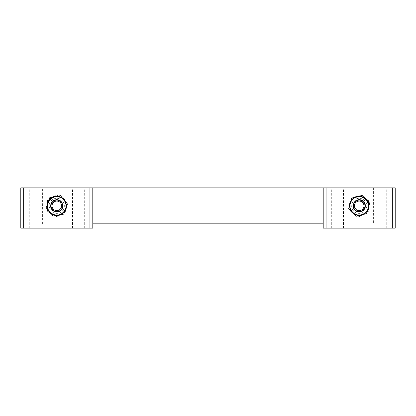<?xml version="1.0" encoding="UTF-8"?>
<svg xmlns="http://www.w3.org/2000/svg" width="416" height="416" viewBox="0 0 416 416"><rect width="100%" height="100%" fill="white"/><g stroke="black" fill="none" stroke-linecap="round" stroke-linejoin="round"><path stroke-width="0.31" stroke-dasharray="2.08 1.56" d="M64.36 205.842A7.561 7.561 0 0 1 56.8 213.398A7.561 7.561 0 0 1 49.239 205.842A7.561 7.561 0 0 1 56.8 198.281A7.561 7.561 0 0 1 64.36 205.842A7.561 7.561 0 0 1 56.8 213.398A7.561 7.561 0 0 1 49.239 205.842A7.561 7.561 0 0 1 56.8 198.281A7.561 7.561 0 0 1 64.36 205.842M366.761 205.842A7.561 7.561 0 0 1 359.2 213.398A7.561 7.561 0 0 1 351.64 205.842A7.561 7.561 0 0 1 359.2 198.281A7.561 7.561 0 0 1 366.761 205.842A7.561 7.561 0 0 1 359.2 213.398A7.561 7.561 0 0 1 351.64 205.842A7.561 7.561 0 0 1 359.2 198.281A7.561 7.561 0 0 1 366.761 205.842M23.681 223.839L20.8 223.839L20.8 187.84L20.8 223.839L395.2 223.839L395.2 187.84L20.8 187.84L20.8 223.839L92.799 223.839L89.918 223.839L89.918 187.84L23.681 187.84L92.799 187.84L20.8 187.84L23.681 187.84L20.8 187.84L20.8 228.16L23.681 228.16L23.681 187.84L23.681 223.839L89.918 223.839M326.082 223.839L395.2 223.839L395.2 187.84L323.201 187.84L326.082 187.84L323.201 187.84L323.201 228.16L395.2 228.16L395.2 187.84L395.2 223.839L392.319 223.839L392.319 187.84L326.082 187.84L326.082 223.839L392.319 223.839M50.898 205.842A5.902 5.902 0 0 0 56.8 211.744A5.902 5.902 0 0 0 62.702 205.842A5.902 5.902 0 0 0 56.8 199.935A5.902 5.902 0 0 0 50.898 205.842A5.902 5.902 0 0 0 56.8 211.744A5.902 5.902 0 0 0 62.702 205.842A5.902 5.902 0 0 0 56.8 199.935A5.902 5.902 0 0 0 50.898 205.842A5.902 5.902 0 0 1 56.8 199.935A5.902 5.902 0 0 1 62.702 205.842A5.902 5.902 0 0 1 56.8 211.744A5.902 5.902 0 0 1 50.898 205.842A5.902 5.902 0 0 1 56.8 199.935A5.902 5.902 0 0 1 62.702 205.842A5.902 5.902 0 0 1 56.8 211.744A5.902 5.902 0 0 1 50.898 205.842M71.198 223.839L20.8 223.839L20.8 187.84L71.198 187.84L71.198 223.839L92.799 223.839L92.799 187.84L92.799 223.839M23.681 228.16L89.918 228.16L89.918 187.84L92.799 187.84L71.198 187.84M42.401 223.839L42.401 187.84M78.4 187.84L72.498 187.84L78.4 187.84M78.4 228.16L72.498 228.16L78.4 228.16M35.199 187.84L41.106 187.84L35.199 187.84M35.199 228.16L41.106 228.16L35.199 228.16M89.918 228.16L92.799 228.16M353.298 205.842A5.902 5.902 0 0 0 359.2 211.744A5.902 5.902 0 0 0 365.102 205.842A5.902 5.902 0 0 0 359.2 199.935A5.902 5.902 0 0 0 353.298 205.842A5.902 5.902 0 0 0 359.2 211.744A5.902 5.902 0 0 0 365.102 205.842A5.902 5.902 0 0 0 359.2 199.935A5.902 5.902 0 0 0 353.298 205.842A5.902 5.902 0 0 0 359.2 211.744A5.902 5.902 0 0 0 365.102 205.842A5.902 5.902 0 0 0 359.2 199.935A5.902 5.902 0 0 0 353.298 205.842A5.902 5.902 0 0 0 359.2 211.744A5.902 5.902 0 0 0 365.102 205.842A5.902 5.902 0 0 0 359.2 199.935A5.902 5.902 0 0 0 353.298 205.842M323.201 223.839L323.201 187.84L323.201 223.839L395.2 223.839L395.2 187.84L323.201 187.84M392.319 228.16L392.319 187.84L326.082 187.84L326.082 228.16M344.802 223.839L344.802 187.84M373.599 187.84L373.599 223.839M337.6 187.84L331.698 187.84L337.6 187.84M337.6 228.16L331.698 228.16L337.6 228.16M380.801 187.84L374.894 187.84L380.801 187.84M380.801 228.16L374.894 228.16L380.801 228.16M353.439 205.842A5.762 5.762 0 0 0 359.2 211.598A5.762 5.762 0 0 0 364.962 205.842A5.762 5.762 0 0 0 359.2 200.08A5.762 5.762 0 0 0 353.439 205.842A5.762 5.762 0 0 1 359.2 200.08A5.762 5.762 0 0 1 364.962 205.842M368.56 205.842A9.36 9.36 0 0 0 359.2 196.482A9.36 9.36 0 0 0 349.84 205.842A9.36 9.36 0 0 1 363.88 197.735A9.36 9.36 0 0 1 368.56 205.842L368.56 200.434L359.2 195.031L349.84 200.434L349.84 205.842A9.36 9.36 0 0 0 359.2 215.202A9.36 9.36 0 0 0 368.56 205.842A9.36 9.36 0 0 1 354.52 213.944A9.36 9.36 0 0 1 349.84 205.842L349.84 211.245L359.2 216.648L368.56 211.245L368.56 205.842A9.36 9.36 0 0 0 354.52 197.735L359.2 195.031L368.56 200.434L368.56 211.245L363.88 213.944A9.36 9.36 0 0 0 368.56 205.842M354.52 213.944A9.36 9.36 0 0 0 363.88 213.944L359.2 216.648L349.84 211.245L349.84 205.842A9.36 9.36 0 0 0 354.52 213.944M349.84 205.842A9.36 9.36 0 0 1 354.52 197.735L349.84 200.434L349.84 205.842M51.038 205.842A5.762 5.762 0 0 0 56.8 211.598A5.762 5.762 0 0 0 62.561 205.842A5.762 5.762 0 0 0 56.8 200.08A5.762 5.762 0 0 0 51.038 205.842A5.762 5.762 0 0 1 56.8 200.08A5.762 5.762 0 0 1 62.561 205.842M66.16 205.842A9.36 9.36 0 0 0 56.8 196.482A9.36 9.36 0 0 0 47.44 205.842A9.36 9.36 0 0 1 61.48 197.735A9.36 9.36 0 0 1 66.16 205.842L66.16 200.434L56.8 195.031L47.44 200.434L47.44 205.842A9.36 9.36 0 0 0 56.8 215.202A9.36 9.36 0 0 0 66.16 205.842A9.36 9.36 0 0 1 52.12 213.944A9.36 9.36 0 0 1 47.44 205.842L47.44 211.245L56.8 216.648L66.16 211.245L66.16 205.842A9.36 9.36 0 0 0 52.12 197.735L56.8 195.031L66.16 200.434L66.16 211.245L61.48 213.944A9.36 9.36 0 0 0 66.16 205.842M52.12 213.944A9.36 9.36 0 0 0 61.48 213.944L56.8 216.648L47.44 211.245L47.44 205.842A9.36 9.36 0 0 0 52.12 213.944M47.44 205.842A9.36 9.36 0 0 1 52.12 197.735L47.44 200.434L47.44 205.842M359.2 212.103A6.266 6.266 0 0 1 352.934 205.842A6.266 6.266 0 0 1 359.2 199.576A6.266 6.266 0 0 1 365.466 205.842A6.266 6.266 0 0 1 359.2 212.103A6.266 6.266 0 0 0 365.466 205.842A6.266 6.266 0 0 0 359.2 199.576A6.266 6.266 0 0 0 352.934 205.842A6.266 6.266 0 0 0 359.2 212.103A6.266 6.266 0 0 1 352.934 205.842A6.266 6.266 0 0 1 359.2 199.576A6.266 6.266 0 0 1 365.466 205.842A6.266 6.266 0 0 1 359.2 212.103A6.266 6.266 0 0 0 365.466 205.842A6.266 6.266 0 0 0 359.2 199.576A6.266 6.266 0 0 0 352.934 205.842A6.266 6.266 0 0 0 359.2 212.103M354.338 197.423A9.719 9.719 0 0 0 350.896 200.793L354.338 197.423M349.482 205.837A9.719 9.719 0 0 0 350.672 210.512L349.669 207.735L349.482 205.837M359.419 196.123A9.719 9.719 0 0 1 364.062 197.423L361.098 196.305L359.2 196.118L361.098 196.305L364.598 197.756L367.281 200.439L368.732 203.944L368.919 205.842A9.719 9.719 0 0 0 367.723 201.172L368.732 203.944L368.732 207.735L367.281 211.24L364.057 214.261A9.719 9.719 0 0 0 367.505 210.886L364.598 213.923L361.098 215.374L359.2 215.561A9.719 9.719 0 0 1 349.482 205.842A9.719 9.719 0 0 1 359.2 196.118L357.302 196.305L357.422 196.903L354.047 198.302L353.714 197.818L354.047 198.302L357.334 196.94L357.198 196.326L357.334 196.94L357.198 196.326L359.2 196.118A9.719 9.719 0 0 1 368.919 205.842A9.719 9.719 0 0 1 359.2 215.561A9.719 9.719 0 0 0 368.919 205.842A9.719 9.719 0 0 0 359.2 196.118L360.994 196.284L360.88 196.903L357.323 196.903L357.198 196.326L353.714 197.818L354.047 198.302L353.714 197.818L351.062 200.528L351.551 200.845L351.062 200.528L349.648 204.048L350.225 204.152L349.648 204.048L349.69 207.839L350.262 207.714L349.69 207.839L351.177 211.328L351.66 210.995L351.177 211.328L353.886 213.98L354.208 213.486L353.886 213.98L357.406 215.394L357.51 214.817L357.406 215.394L359.2 215.561L361.098 215.374L360.979 214.776L364.265 213.418L366.844 210.834L367.338 211.151L366.813 210.813L367.338 211.151L366.813 210.813L367.338 211.151L368.753 207.631L368.176 207.527L368.753 207.631L368.711 203.84L368.139 203.965L368.711 203.84L367.224 200.351L366.74 200.689L367.224 200.351L364.515 197.699L364.172 198.224L360.885 196.867L360.994 196.284L360.979 196.903L360.994 196.284L360.88 196.903L357.323 196.903L357.198 196.326L357.334 196.94L357.302 196.305L359.2 196.118A9.719 9.719 0 0 0 349.482 205.842A9.719 9.719 0 0 0 359.2 215.561A9.719 9.719 0 0 1 349.482 205.842A9.719 9.719 0 0 1 359.2 196.118L357.198 196.326L353.714 197.818L351.062 200.528L349.648 204.048L349.69 207.839L351.177 211.328L353.886 213.98L357.406 215.394L357.521 214.776L357.302 215.374L359.2 215.561L357.406 215.394L357.521 214.776L361.078 214.776L361.197 215.353L364.686 213.866L364.333 213.346L364.686 213.86L364.333 213.346L366.844 210.834L367.338 211.151L366.844 210.834L367.338 211.151L364.686 213.86L364.333 213.346L364.686 213.86L367.338 211.151L368.753 207.631L368.711 203.84L367.224 200.351L364.515 197.699L360.994 196.284L359.2 196.118A9.719 9.719 0 0 1 368.919 205.842A9.719 9.719 0 0 1 359.2 215.561L361.197 215.353L361.067 214.739L361.197 215.353L359.2 215.561L357.302 215.374L354.338 214.256A9.719 9.719 0 0 0 358.982 215.556M361.098 215.374L360.979 214.776L361.197 215.353L361.067 214.739L364.354 213.382L364.686 213.866L364.354 213.382L364.686 213.866L361.197 215.353L361.067 214.739L364.354 213.382L364.598 213.923L364.265 213.418L366.777 210.902L368.139 207.62L368.139 204.064L366.777 200.777L364.265 198.26L364.598 197.756L364.172 198.224L364.51 197.699L364.192 198.193L366.777 200.777L367.224 200.351L366.709 200.71L367.224 200.351L366.74 200.689L368.139 204.064L368.732 203.944L368.103 203.97L368.711 203.84L368.103 203.97L368.711 203.84L368.139 203.965L368.139 207.62L368.753 207.631L368.139 207.522L368.753 207.631L368.176 207.527L366.777 210.902L367.281 211.24L366.777 210.902L368.176 207.527L368.753 207.631L368.139 207.522L368.139 203.965L368.711 203.84L368.103 203.97L366.74 200.689L367.224 200.351L366.709 200.71L364.192 198.193L364.515 197.699L364.172 198.224L360.979 196.903L361.098 196.305L360.979 196.903L357.422 196.903L354.136 198.26L351.624 200.777L350.262 204.064L350.262 207.62L351.624 210.902L354.136 213.418L357.521 214.776L357.406 215.394L357.521 214.776L361.078 214.776L357.422 214.776L357.406 215.394L357.422 214.776L357.302 215.374L353.798 213.923L354.136 213.418L357.422 214.776L357.302 215.374L357.422 214.776L360.979 214.776L364.265 213.418L366.777 210.902L368.139 207.62L368.139 204.064L366.777 200.777L364.265 198.26L360.88 196.903L360.994 196.284L360.885 196.867L360.994 196.284L364.51 197.699L364.172 198.224L360.885 196.867L361.098 196.305L360.979 196.903L357.422 196.903L354.136 198.26L351.624 200.777L350.262 204.064L350.262 207.62L351.624 210.902L354.136 213.418L357.51 214.817L354.136 213.418L353.886 213.98L354.229 213.455L353.798 213.923L351.12 211.24L351.624 210.902L354.208 213.486L351.624 210.902L351.177 211.328L351.692 210.974L351.12 211.24L349.669 207.735L350.262 207.62L351.66 210.995L350.262 207.62L349.69 207.839L350.298 207.709L349.669 207.735L349.669 203.944L350.262 204.064L350.262 207.714L350.262 204.064L349.648 204.048L350.262 204.162L349.669 203.944L351.12 200.439L351.624 200.777L350.225 204.152L351.624 200.777L351.062 200.528L351.588 200.866L351.12 200.439L353.798 197.756L354.136 198.26L351.551 200.845L354.136 198.26L353.798 197.756L357.302 196.305L357.422 196.903L357.302 196.305M353.714 197.818L354.068 198.333L353.714 197.818M56.8 199.576A6.266 6.266 0 0 1 63.066 205.842A6.266 6.266 0 0 1 56.8 212.103A6.266 6.266 0 0 1 50.534 205.842A6.266 6.266 0 0 1 56.8 199.576A6.266 6.266 0 0 0 50.534 205.842A6.266 6.266 0 0 0 56.8 212.103A6.266 6.266 0 0 0 63.066 205.842A6.266 6.266 0 0 0 56.8 199.576A6.266 6.266 0 0 1 63.066 205.842A6.266 6.266 0 0 1 56.8 212.103A6.266 6.266 0 0 1 50.534 205.842A6.266 6.266 0 0 1 56.8 199.576A6.266 6.266 0 0 0 50.534 205.842A6.266 6.266 0 0 0 56.8 212.103A6.266 6.266 0 0 0 63.066 205.842A6.266 6.266 0 0 0 56.8 199.576M48.89 200.184A9.719 9.719 0 0 1 52.582 197.085L51.402 197.756L51.735 198.26L49.187 200.866L48.719 200.439L51.402 197.756L51.667 198.333L49.156 200.845L48.662 200.528L49.187 200.866L48.662 200.528L49.187 200.866L47.824 204.152L47.247 204.048L47.861 204.162L47.247 204.048L47.861 204.162L47.861 207.714L47.289 207.839L47.897 207.709L47.289 207.839L47.897 207.709L49.26 210.995L48.776 211.328L49.291 210.974L48.776 211.328L49.291 210.974L51.808 213.486L51.485 213.98L51.735 213.418L55.021 214.776L54.902 215.374L56.8 215.561L54.902 215.374L51.402 213.923L48.719 211.24L47.268 207.735L47.107 205.114A9.719 9.719 0 0 0 47.949 209.862L47.268 207.735L47.268 203.944L48.719 200.439L51.402 197.756L54.902 196.305L55.021 196.903L51.667 198.333L51.314 197.818L51.667 198.333L51.314 197.818L51.667 198.333L49.156 200.845L48.662 200.528L49.187 200.866L47.824 204.152L47.247 204.048L47.861 204.162L47.861 207.714L47.289 207.839L47.897 207.709L49.26 210.995L48.776 211.328L49.291 210.974L51.808 213.486L51.485 213.98L51.828 213.455L55.115 214.817L58.677 214.776L58.802 215.353L58.578 214.776L61.864 213.418L64.449 210.834L64.938 211.151L64.412 210.813L65.775 207.527L66.352 207.631L65.775 207.527L66.352 207.631L64.938 211.151L64.376 210.902L64.88 211.24L62.202 213.923L58.698 215.374L56.8 215.561A9.719 9.719 0 0 0 66.518 205.842A9.719 9.719 0 0 0 56.8 196.118L58.594 196.284L58.578 196.903L58.698 196.305L54.902 196.305L55.021 196.903L51.646 198.302L51.314 197.818L51.646 198.302L54.933 196.94L54.803 196.326L54.933 196.94L54.803 196.326L51.314 197.818L51.646 198.302L51.314 197.818L48.662 200.528L49.156 200.845L48.662 200.528L47.247 204.048L47.824 204.152L47.247 204.048L47.289 207.839L47.861 207.714L47.289 207.839L48.776 211.328L49.26 210.995L48.776 211.328L51.485 213.98L51.808 213.486L51.485 213.98L55.006 215.394L55.12 214.776L55.006 215.394L56.8 215.561A9.719 9.719 0 0 1 47.081 205.842A9.719 9.719 0 0 1 56.8 196.118A9.719 9.719 0 0 0 47.081 205.842A9.719 9.719 0 0 0 56.8 215.561L58.802 215.353L58.578 214.776L58.698 215.374L56.8 215.561L58.802 215.353L62.286 213.866L61.932 213.346L62.286 213.86L61.932 213.346L64.449 210.834L64.938 211.151L64.449 210.834L64.938 211.151L62.286 213.86L61.932 213.346L62.286 213.86L64.938 211.151L66.352 207.631L66.31 203.84L64.823 200.351L62.114 197.699L58.594 196.284L58.479 196.903L54.922 196.903L54.803 196.326L56.8 196.118A9.719 9.719 0 0 1 66.518 205.842A9.719 9.719 0 0 1 56.8 215.561A9.719 9.719 0 0 0 66.518 205.842A9.719 9.719 0 0 0 56.8 196.118L58.594 196.284L58.479 196.903L54.922 196.903L54.803 196.326L51.314 197.818L48.662 200.528L47.247 204.048L47.289 207.839L48.776 211.328L51.485 213.98L55.006 215.394L56.8 215.561A9.719 9.719 0 0 1 47.081 205.842A9.719 9.719 0 0 1 56.8 196.118L54.902 196.305L55.021 196.903L54.803 196.326L54.933 196.94L54.803 196.326L58.698 196.305L62.202 197.756L64.88 200.439L66.331 203.944L66.492 206.565A9.719 9.719 0 0 0 65.65 201.817L66.331 203.944L66.331 207.735L64.88 211.24L62.202 213.923L61.017 214.599A9.719 9.719 0 0 0 64.709 211.494M55.858 215.514A9.719 9.719 0 0 1 51.324 213.871L54.902 215.374L55.12 214.776L55.006 215.394L55.12 214.776L58.677 214.776L58.698 215.374L58.666 214.739L58.802 215.353L58.666 214.739L61.953 213.382L62.286 213.866L61.953 213.382L62.286 213.866L58.802 215.353L58.666 214.739L61.953 213.382L62.202 213.923L61.864 213.418L64.449 210.834L65.775 207.527L66.352 207.631L65.738 207.522L66.352 207.631L65.738 207.522L66.352 207.631L66.31 203.84L65.738 203.965L66.31 203.84L64.823 200.351L64.34 200.689L64.823 200.351L62.114 197.699L61.771 198.224L58.49 196.867L58.698 196.305L62.275 197.808A9.719 9.719 0 0 0 57.741 196.165M64.88 211.24L64.376 210.902L64.88 211.24L64.376 210.902L65.738 207.62L65.738 204.064L64.376 200.777L61.864 198.26L62.202 197.756L61.771 198.224L62.114 197.699L61.792 198.193L64.376 200.777L64.88 200.439L64.308 200.71L64.823 200.351L64.308 200.71L64.823 200.351L64.34 200.689L65.738 204.064L66.331 203.944L65.702 203.97L66.31 203.84L65.702 203.97L66.31 203.84L65.738 203.965L65.738 207.62L66.331 207.735L65.738 207.62L65.738 203.965L66.31 203.84L65.702 203.97L64.34 200.689L64.823 200.351L64.308 200.71L61.792 198.193L62.114 197.699L61.864 198.26L58.578 196.903L55.021 196.903L51.735 198.26L49.223 200.777L47.861 204.064L47.861 207.62L49.223 210.902L51.735 213.418L55.021 214.776L58.578 214.776L61.864 213.418L64.376 210.902L65.738 207.62L65.738 204.064L64.376 200.777L61.864 198.26L58.479 196.903L58.594 196.284L58.49 196.867L58.594 196.284L62.114 197.699L61.771 198.224L58.49 196.867L58.698 196.305L58.578 196.903L55.021 196.903L54.902 196.305M48.719 200.439L49.223 200.777L48.719 200.439L49.223 200.777L47.861 204.064L47.268 203.944L47.861 204.064L47.861 207.62L47.268 207.735L47.861 207.62L49.223 210.902L48.719 211.24L49.223 210.902L51.808 213.486L51.402 213.923L51.828 213.455L55.115 214.817L55.006 215.394L55.021 214.776L54.902 215.374L55.021 214.776L58.578 214.776L58.698 215.374M363.319 201.812A5.762 5.762 0 0 0 355.176 201.724A5.762 5.762 0 0 0 355.082 209.867A5.762 5.762 0 0 0 363.225 209.96A5.762 5.762 0 0 0 363.319 201.812A5.762 5.762 0 0 0 355.176 201.724A5.762 5.762 0 0 0 355.082 209.867A5.762 5.762 0 0 0 363.225 209.96A5.762 5.762 0 0 0 363.319 201.812A5.762 5.762 0 0 0 355.176 201.724A5.762 5.762 0 0 0 355.082 209.867A5.762 5.762 0 0 0 363.225 209.96A5.762 5.762 0 0 0 363.319 201.812M362.7 202.415A4.898 4.898 0 0 0 355.779 202.337A4.898 4.898 0 0 0 355.701 209.264A4.898 4.898 0 0 1 355.779 202.337A4.898 4.898 0 0 1 362.7 202.415A4.898 4.898 0 0 1 362.622 209.342A4.898 4.898 0 0 1 355.701 209.264A4.898 4.898 0 0 0 362.622 209.342A4.898 4.898 0 0 0 362.7 202.415M368.212 208.364L366.756 213.569L356.283 216.247L352.508 212.384A9.36 9.36 0 0 0 368.212 208.364A9.36 9.36 0 0 0 365.893 199.295L369.673 203.159L368.212 208.364M348.728 208.52L352.508 212.384A9.36 9.36 0 0 1 350.189 203.315L351.645 198.11L362.118 195.432L365.893 199.295A9.36 9.36 0 0 0 350.189 203.315L348.728 208.52M62.213 207.802A5.762 5.762 0 0 0 58.76 200.424A5.762 5.762 0 0 0 51.386 203.876A5.762 5.762 0 0 0 54.839 211.255A5.762 5.762 0 0 0 62.213 207.802A5.762 5.762 0 0 0 58.76 200.424A5.762 5.762 0 0 0 51.386 203.876A5.762 5.762 0 0 0 54.839 211.255A5.762 5.762 0 0 0 62.213 207.802A5.762 5.762 0 0 0 58.76 200.424A5.762 5.762 0 0 0 51.386 203.876A5.762 5.762 0 0 0 54.839 211.255A5.762 5.762 0 0 0 62.213 207.802M61.402 207.506A4.898 4.898 0 0 0 58.469 201.235A4.898 4.898 0 0 0 52.198 204.173A4.898 4.898 0 0 1 58.469 201.235A4.898 4.898 0 0 1 61.402 207.506A4.898 4.898 0 0 1 55.13 210.444A4.898 4.898 0 0 1 52.198 204.173A4.898 4.898 0 0 0 55.13 210.444A4.898 4.898 0 0 0 61.402 207.506M58.438 215.056L53.118 216.003L49.639 211.869L46.16 207.73L48.001 202.649A9.36 9.36 0 0 0 58.438 215.056A9.36 9.36 0 0 0 65.598 209.03L63.757 214.11L58.438 215.056M49.842 197.569L48.001 202.649A9.36 9.36 0 0 1 55.162 196.622L60.481 195.681L67.439 203.949L65.598 209.03A9.36 9.36 0 0 0 55.162 196.622L49.842 197.569M51.402 197.756L51.735 198.26L51.402 197.756M47.268 203.944L47.861 204.064L47.268 203.944M47.268 207.735L47.861 207.62L47.268 207.735M48.719 211.24L49.223 210.902L48.719 211.24M51.402 213.923L51.735 213.418L51.402 213.923M62.202 213.923L61.864 213.418L62.202 213.923M66.331 207.735L65.738 207.62L66.331 207.735M66.331 203.944L65.738 204.064L66.331 203.944M64.88 200.439L64.376 200.777L64.88 200.439M62.202 197.756L61.864 198.26L62.202 197.756M353.798 197.756L354.136 198.26L353.798 197.756M351.12 200.439L351.624 200.777L351.12 200.439M349.669 203.944L350.262 204.064L349.669 203.944M349.669 207.735L350.262 207.62L349.669 207.735M351.12 211.24L351.624 210.902L351.12 211.24M353.798 213.923L354.136 213.418L353.798 213.923M364.598 213.923L364.265 213.418L364.598 213.923M367.281 211.24L366.777 210.902L367.281 211.24M368.732 207.735L368.139 207.62L368.732 207.735M368.732 203.944L368.139 204.064L368.732 203.944M367.281 200.439L366.777 200.777L367.281 200.439M364.598 197.756L364.265 198.26L364.598 197.756M365.534 205.842A6.334 6.334 0 0 1 359.2 212.176A6.334 6.334 0 0 1 352.862 205.842A6.334 6.334 0 0 1 359.2 199.503A6.334 6.334 0 0 1 365.534 205.842M63.138 205.842A6.334 6.334 0 0 1 56.8 212.176A6.334 6.334 0 0 1 50.466 205.842A6.334 6.334 0 0 1 56.8 199.503A6.334 6.334 0 0 1 63.138 205.842M84.302 228.16L84.302 187.84M41.106 228.16L41.106 187.84M29.297 228.16L29.297 187.84M72.498 228.16L72.498 187.84M331.698 228.16L331.698 187.84M374.894 228.16L374.894 187.84M386.703 228.16L386.703 187.84M343.502 228.16L343.502 187.84"/><path stroke-width="0.62" d="M92.799 223.839L323.201 223.839M323.201 187.84L326.082 187.84L326.082 228.16L323.201 228.16L323.201 187.84L92.799 187.84L92.799 228.16L92.799 187.84L23.681 187.84L23.681 228.16L20.8 228.16L20.8 187.84L23.681 187.84M92.799 228.16L23.681 228.16M392.319 187.84L395.2 187.84L395.2 228.16L392.319 228.16L392.319 187.84L326.082 187.84M326.082 228.16L392.319 228.16M354.432 205.842A4.763 4.763 0 0 1 359.2 201.074A4.763 4.763 0 0 1 363.964 205.842A4.763 4.763 0 0 1 359.2 210.605A4.763 4.763 0 0 1 354.432 205.842M353.439 205.842A5.762 5.762 0 0 1 359.2 200.08A5.762 5.762 0 0 1 364.962 205.842A5.762 5.762 0 0 1 359.2 211.598A5.762 5.762 0 0 1 353.439 205.842M52.036 205.842A4.763 4.763 0 0 1 56.8 201.074A4.763 4.763 0 0 1 61.568 205.842A4.763 4.763 0 0 1 56.8 210.605A4.763 4.763 0 0 1 52.036 205.842M51.038 205.842A5.762 5.762 0 0 1 56.8 200.08A5.762 5.762 0 0 1 62.561 205.842A5.762 5.762 0 0 1 56.8 211.598A5.762 5.762 0 0 1 51.038 205.842M359.419 196.123A9.719 9.719 0 0 0 354.338 197.423L357.302 196.305M350.896 200.793A9.719 9.719 0 0 0 349.482 205.837L349.669 203.944L351.12 200.439M350.672 210.512A9.719 9.719 0 0 0 354.338 214.256L350.672 210.512M358.982 215.556A9.719 9.719 0 0 0 364.057 214.261L361.098 215.374M367.505 210.886A9.719 9.719 0 0 0 368.919 205.842L368.732 207.735L367.281 211.24M367.723 201.172A9.719 9.719 0 0 0 364.062 197.423L367.723 201.172M55.858 215.514A9.719 9.719 0 0 0 61.017 214.599L58.698 215.374M64.709 211.494A9.719 9.719 0 0 0 66.492 206.565L64.709 211.494M62.202 197.756L64.88 200.439L65.65 201.817A9.719 9.719 0 0 0 62.275 197.808M57.741 196.165A9.719 9.719 0 0 0 52.582 197.085L54.902 196.305M48.89 200.184A9.719 9.719 0 0 0 47.107 205.114L48.89 200.184M51.402 213.923L48.719 211.24L47.949 209.862A9.719 9.719 0 0 0 51.324 213.871M369.673 203.159L366.756 213.569L356.283 216.247L352.508 212.384A9.36 9.36 0 0 1 350.189 203.315L351.645 198.11L362.118 195.432L369.673 203.159M348.728 208.52L352.508 212.384A9.36 9.36 0 0 0 368.212 208.364A9.36 9.36 0 0 0 356.881 196.773A9.36 9.36 0 0 0 350.189 203.315L348.728 208.52M63.757 214.11L53.118 216.003L46.16 207.73L48.001 202.649A9.36 9.36 0 0 1 55.162 196.622L60.481 195.681L67.439 203.949L63.757 214.11M49.842 197.569L48.001 202.649A9.36 9.36 0 0 0 58.438 215.056A9.36 9.36 0 0 0 63.96 199.815A9.36 9.36 0 0 0 55.162 196.622L49.842 197.569M89.918 228.16L89.918 187.84"/></g></svg>
